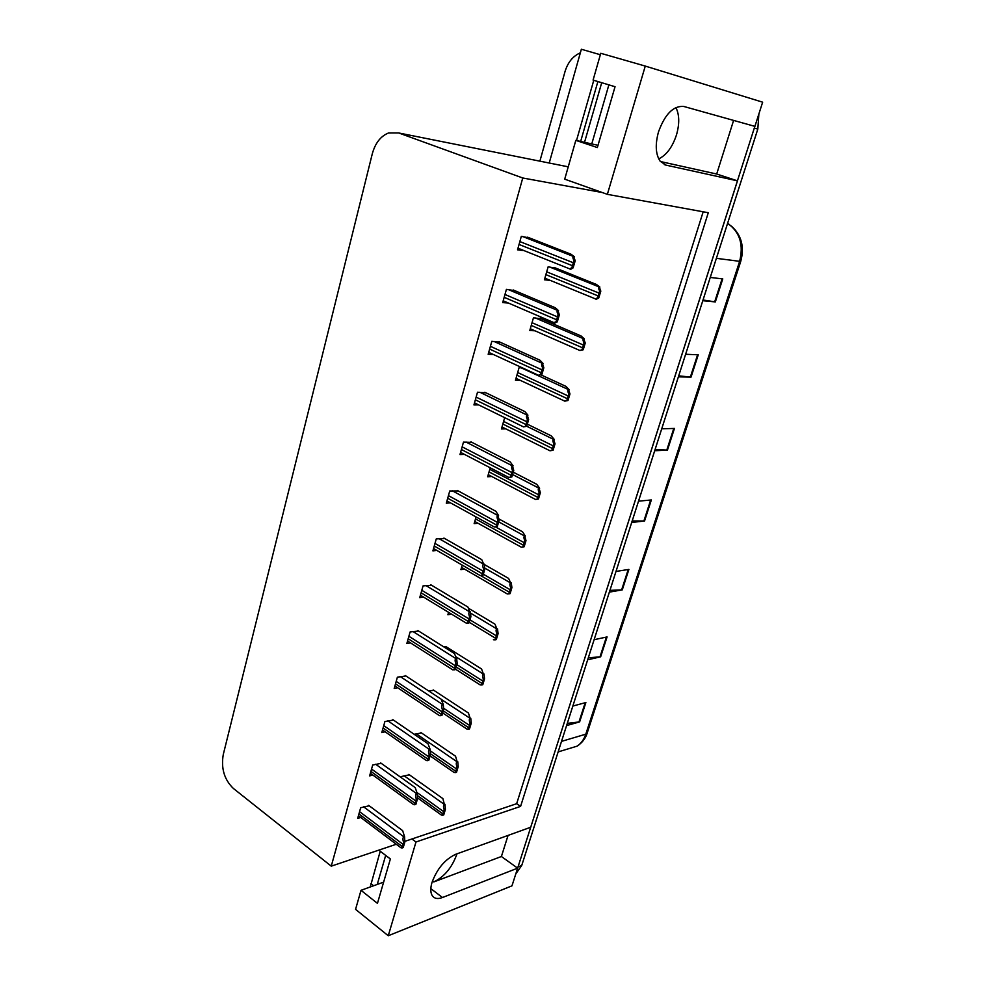 <?xml version="1.0" encoding="UTF-8"?>
<svg xmlns="http://www.w3.org/2000/svg" width="985" height="985" viewBox="0 0 985 985"><rect width="100%" height="100%" fill="white"/><g stroke="black" fill="none" stroke-linecap="round" stroke-linejoin="round"><path stroke-width="1.48" d="M508.063 835.415L501.402 856.507L433.782 881.932C444.198 876.884 451.819 867.822 456.658 854.721L456.905 853.86M658.731 158.88C666.513 155.088 672.423 147.11 676.473 134.933C679.65 123.802 679.453 114.654 675.882 107.5M388.262 935.75L415.978 841.99L520.585 806.395L708.289 212.723L607.363 194.34L645.274 66.081L762.649 102.181L754.904 126.376L683.861 106.478C673.481 105.543 665.035 114.001 658.497 131.879C655.037 144.61 655.604 154.399 660.196 161.257L665.958 165.123L737.482 180.846L530.718 827.24L455.661 854.315C444.998 859.339 437.118 868.708 432.009 882.425C430.47 887.682 430.408 891.831 431.812 894.872C433.782 898.542 437.34 899.416 442.474 897.52L517.63 868.154L511.978 885.835L388.262 935.75L355.56 909.352L361.015 890.317L377.452 903.368L390.368 858.969L378.806 850.141M576.508 140.51L593.77 80.302M568.246 166.785L564.38 166.059M600.345 54.729L581.359 49.25L549.211 163.03M539.879 161.158L565.045 71.499C567.877 62.289 572.975 56.059 580.35 52.808M645.274 66.081L600.764 53.288L593.081 80.093L615.046 86.717L597.353 147.553L575.819 140.362L564.713 179.159L602.266 192.531L522.752 177.989L398.691 132.963L388.533 132.975C380.641 136.176 375.223 143.133 372.281 153.845L223.275 754.51C220.911 768.362 224.297 779.689 233.408 788.48L331.256 866.16L396.278 844.256M501.402 856.507L517.63 868.154L754.855 126.363M660.406 161.528L716.686 174.025L733.603 120.404M716.686 174.025L737.482 180.846M404.823 841.375L516.657 803.698L703.179 211.787M383.633 882.129L361.015 890.317M597.994 145.324L575.819 140.362M522.752 177.989L331.256 866.16M607.363 194.34L602.266 192.531M516.657 803.698L520.585 806.395M415.978 841.99L411.927 838.986M444.789 538.561L436.256 538.906L432.895 550.874L436.811 550.406M418.625 631.04L410.092 631.976L406.854 643.488L410.425 642.823M405.918 675.969L397.386 677.175L394.209 688.466L397.632 687.715M393.446 720.047L384.913 721.525L381.798 732.594L385.086 731.781M381.207 763.313L372.687 765.037L369.621 775.909L372.786 775.023M431.578 585.25L423.045 585.903L419.745 597.624L423.476 597.058M458.259 490.949L449.739 490.986L446.303 503.187L450.44 502.842M472 442.388L463.479 442.105L459.983 454.553L464.378 454.344M486.011 392.843L477.503 392.227L473.933 404.921L478.661 404.897M500.318 342.287L491.81 341.327L488.166 354.292L493.313 354.465M514.909 290.698L506.413 289.368L502.695 302.604L508.42 303.048M529.807 238.05L521.324 236.338L517.531 249.845L524.131 250.646M369.19 805.767L360.67 807.749L357.678 818.412L360.732 817.464M462.199 565.119L460.894 569.638L464.563 569.133M446.427 646.923L443.779 646.874M433.843 690.325L428.672 690.941M421.494 732.951L414.156 734.268M448.594 612.35L447.892 614.763L451.401 614.16M476.075 516.94L474.142 523.651L478.008 523.257M490.235 467.801L487.649 476.765L491.737 476.506M504.677 417.652L501.427 428.967L505.785 428.857M522.346 367.836L519.058 367.75L515.463 380.222L520.166 380.296M541.479 318.881L533.451 317.786L529.795 330.504L534.953 330.8M556.143 268.252L548.14 266.812L544.397 279.789L550.221 280.368M409.366 774.801L401.289 776.549L401.018 777.473M758.869 113.989L757.822 129.06L521.742 865.446L515.808 873.867M588.316 657.808L600.653 656.798L587.676 659.802M594.115 639.708L607.08 636.926L600.653 656.798M567.286 723.384L579.623 721.882L566.584 725.588M572.851 706.048L585.878 702.551L579.623 721.882M655.111 449.468L667.448 450.108L654.693 450.748M661.723 428.82L674.454 428.438L667.448 450.108M678.702 375.851L691.039 377.12L678.382 376.861M685.622 354.268L698.254 354.797L691.039 377.12M703.019 299.994L715.344 301.915L702.785 300.733M710.259 277.438L722.768 278.915L715.344 301.915M609.937 590.36L622.286 589.867L609.37 592.12M615.994 571.435L628.898 569.416L622.286 589.867M632.198 520.93L644.547 520.991L631.705 522.469M638.526 501.168L651.344 499.949L644.547 520.991M408.8 774.395L442.881 798.601L444.407 804.486C443.275 805.016 443.213 806.777 444.198 809.768L442.548 815.284L440.861 814.681M444.986 804.302L445.392 809.387L443.742 814.903L442.548 815.284M445.392 809.387L444.198 809.768M368.624 805.348L402.668 830.663L404.564 836.696L403.936 836.905C402.754 837.484 402.631 839.318 403.604 842.409L401.966 848.011L400.341 847.322M404.564 836.696L404.86 841.99L403.222 847.58L401.966 848.011M404.86 841.99L403.604 842.409M420.89 732.532L455.538 756.197L457.163 761.848C456.043 762.341 455.993 764.077 457.003 767.044L455.329 772.659L453.605 772.154M457.754 761.676L458.197 766.687L456.511 772.314L455.329 772.659M458.197 766.687L457.003 767.044M433.203 689.906L468.429 713.005L470.177 718.397C469.045 718.853 469.008 720.552 470.054 723.495L468.343 729.22L466.607 728.838M470.756 718.25L471.249 723.187L469.525 728.912L468.343 729.22M471.249 723.187L470.054 723.495M445.737 646.492L481.579 669L483.426 674.122C482.305 674.54 482.281 676.202 483.352 679.121L481.603 684.957L479.867 684.71M484.004 673.999L484.534 678.85L482.785 684.686L481.603 684.957M484.534 678.85L483.352 679.121M380.604 762.883L415.227 787.631L417.221 793.442L416.606 793.627C415.411 794.169 415.313 795.978 416.298 799.044L414.623 804.757L412.986 804.154M417.221 793.442L417.554 798.663L415.879 804.363L414.623 804.757M417.554 798.663L416.298 799.044M392.806 719.616L428.019 743.786L430.125 749.351L429.509 749.523C428.315 750.016 428.229 751.789 429.238 754.842L427.539 760.654L425.877 760.174M430.125 749.351L430.494 754.498L428.795 760.309L427.539 760.654M430.494 754.498L429.238 754.842M405.229 675.525L441.058 699.091L443.275 704.41L442.659 704.558C441.465 705.014 441.403 706.75 442.437 709.766L440.701 715.701L439.039 715.344M443.275 704.41L443.693 709.459L441.957 715.393L440.701 715.701M443.693 709.459L442.437 709.766M417.899 630.585L454.368 653.523L456.683 658.571L456.067 658.706C454.885 659.113 454.824 660.812 455.895 663.804L454.134 669.849L452.472 669.652M456.683 658.571L457.151 663.545L455.378 669.591L454.134 669.849M457.151 663.545L455.895 663.804M601.712 82.703L584.536 142.308M608.878 84.858L591.763 143.933M380.222 851.225L370.262 886.968M385.677 855.386L377.255 884.444M580.658 141.446L597.883 81.546M468.552 608.287L494.975 624.145L496.933 628.996C495.812 629.366 495.812 631.003 496.908 633.884L495.123 639.844L493.399 639.745M497.511 628.886L498.09 633.663L496.305 639.61L495.123 639.844M498.09 633.663L496.908 633.884M484.374 564.54L508.617 578.429L510.71 582.997C509.59 583.317 509.602 584.918 510.722 587.774L508.9 593.844L507.213 593.906M511.289 582.898L511.904 587.589L510.095 593.647L508.9 593.844M511.904 587.589L510.722 587.774M524.143 546.786L521.274 547.167L522.961 546.934L524.808 540.753C523.663 537.921 523.638 536.357 524.746 536.086L525.99 540.605L524.143 546.786L522.961 546.934M499.013 519.009L522.542 531.814L525.325 536.012M525.99 540.605L524.808 540.753M430.79 584.77L467.924 607.056L469.759 611.931C468.565 612.301 468.528 613.963 469.623 616.93L467.826 623.099L466.188 623.062M470.362 611.833L470.879 616.708L469.069 622.877L467.826 623.099M470.879 616.708L469.623 616.93M443.927 538.069L481.763 559.652L483.709 564.233C482.527 564.54 482.502 566.166 483.635 569.108L481.788 575.4L480.188 575.535M484.325 564.146L484.879 568.936L483.044 575.215L481.788 575.4M484.879 568.936L483.635 569.108M497.29 526.593L494.384 527.012L496.034 526.729L497.917 520.302C496.76 517.408 496.772 515.82 497.942 515.549L499.173 520.178L497.29 526.593L496.034 526.729M457.311 490.431L495.874 511.301L498.558 515.5M499.173 520.178L497.917 520.302M538.475 499.001L535.495 499.444L537.293 499.099L539.189 492.783C537.995 489.988 537.958 488.474 539.066 488.24L540.359 492.697L538.475 499.001L537.293 499.099M513.234 472.16L536.726 484.288L539.645 488.203M540.359 492.697L539.189 492.783M553.09 450.243L549.987 450.785L551.908 450.305L553.841 443.866C552.622 441.095 552.573 439.63 553.668 439.445L555.023 443.816L553.09 450.243L551.908 450.305M527.307 424.153L551.206 435.826L554.247 439.421M555.023 443.816L553.841 443.866M568 400.513L564.787 401.141L566.831 400.513L568.801 393.951C567.557 391.217 567.483 389.789 568.579 389.654L569.97 393.951L568 400.513L566.831 400.513M541.097 374.94L565.969 386.379L569.158 389.666M569.97 393.951L568.801 393.951M583.231 349.761L579.882 350.5L582.049 349.712L584.068 343.002C582.788 340.317 582.689 338.938 583.785 338.852L585.238 343.063L583.231 349.761L582.049 349.712M539.94 318.217L581.027 335.934L584.351 338.889M585.238 343.063L584.068 343.002M598.757 297.95L596.208 299.317L595.297 298.837L597.587 297.852L599.643 291.006C598.326 288.359 598.215 287.029 599.299 287.004L600.813 291.117L598.757 297.95L597.587 297.852M554.235 267.489L596.405 284.443L599.877 287.066M600.813 291.117L599.643 291.006M511.831 476.974L508.802 477.454L510.587 477.06L512.508 470.498C511.313 467.641 511.301 466.102 512.483 465.88L513.751 470.424L511.831 476.974L510.587 477.06M470.928 441.834L510.267 461.977L513.087 465.843M513.751 470.424L512.508 470.498M526.679 426.32L523.527 426.899L525.424 426.357L527.394 419.659C526.162 416.84 526.138 415.35 527.307 415.177L528.637 419.635L526.679 426.32L525.424 426.357M484.792 392.252L524.956 411.619L527.923 415.165M528.637 419.635L527.394 419.659M541.824 374.608L538.549 375.297L540.58 374.583L542.587 367.762C541.331 364.967 541.282 363.527 542.452 363.416L543.831 367.787L541.824 374.608L540.58 374.583M498.89 341.647L539.965 360.227L543.055 363.44M543.831 367.787L542.587 367.762M557.301 321.812L554.863 323.105L553.902 322.612L556.069 321.726L558.113 314.744C556.821 312.011 556.759 310.607 557.916 310.558L559.345 314.831L557.301 321.812L556.069 321.726M513.185 289.972L555.269 307.751L558.52 310.607M559.345 314.831L558.113 314.744M573.11 267.871L570.574 269.41L569.576 268.831L571.879 267.735L573.96 260.606C572.642 257.91 572.556 256.556 573.713 256.568L575.203 260.754L573.11 267.871L571.879 267.735M527.591 237.176L570.918 254.167L574.317 256.642M575.203 260.754L573.96 260.606M433.782 881.932L432.489 880.947M430.827 888.63L442.474 897.52M664.186 164.544L665.958 165.123M398.691 132.963L568.246 166.822M716.378 258.329L740.72 261.468L587.195 733.025L585.792 734.182L739.563 261.53C743.786 244.908 739.944 232.275 728.013 223.62L729.319 224.469M567.532 749.056L577.173 746.125C581.15 743.429 584.019 739.439 585.792 734.182L561.524 741.373M757.822 129.06L754.35 128.087M521.742 865.446L518.036 866.899M643.882 521.028L650.666 500.011M666.783 450.108L673.777 428.463M690.374 377.07L697.589 354.76M714.679 301.829L722.116 278.841M621.621 589.929L628.221 569.515M599.988 656.896L606.403 637.061M578.958 722.017L585.188 702.736M417.357 795.511L442.757 813.77M416.864 792.42L443.447 811.48M404.084 775.749L444.407 804.486M358.934 813.955L402.151 846.472M359.574 811.665L402.828 844.145M363.662 806.838L403.936 836.905M430.445 753.759L455.538 771.095M430.223 750.829L456.24 768.768M416.187 733.751L457.163 761.848M443.287 710.862L468.565 727.62M443.595 708.252L469.279 725.243M441.157 699.313L470.177 718.397M456.141 666.993L481.837 683.319M456.843 664.592L482.564 680.894M455.846 656.749L483.426 674.122M370.902 771.378L414.833 803.169M371.554 769.051L415.522 800.805M375.642 764.237L416.606 793.627M383.091 728.013L427.749 759.041M383.756 725.637L428.45 756.628M387.844 720.811L429.509 749.523M395.514 683.812L440.923 714.039M396.204 681.386L441.637 711.576M400.267 676.572L442.659 704.558M408.184 638.748L454.356 668.15M408.886 636.285L455.095 665.638M412.924 631.471L456.067 658.706M370.889 883.619L373.611 885.761M469.242 622.286L495.369 638.157M469.956 619.836L496.108 635.682M470.498 613.076L496.933 628.996M480.557 575.535L509.159 592.108M483.327 574.23L509.922 589.596M484.78 568.111L510.71 582.997M475.521 518.873L523.232 545.161M495.517 526.938L523.995 542.587M498.681 521.841L524.746 536.086M421.1 592.822L468.06 621.35M421.802 590.31L468.811 618.789M425.828 585.496L469.759 611.931M434.262 545.998L482.034 573.602M434.988 543.424L482.798 570.98M438.965 538.61L483.709 564.233M447.695 498.225L496.305 524.882M448.434 495.615L497.08 522.21M452.349 490.789L497.942 515.549M489.052 471.913L537.576 497.277M489.791 469.34L538.352 494.655M512.557 474.511L539.066 488.24M502.842 424.042L552.203 448.434M503.594 421.42L553.004 445.762M526.692 426.246L553.668 439.445M516.903 375.211L567.138 398.593M517.679 372.539L567.951 395.871M521.139 367.799L568.579 389.654M531.26 325.419L582.369 347.742M532.035 322.698L583.206 344.959M535.286 317.909L583.785 338.852M545.887 274.618L597.92 295.832M546.687 271.835L598.769 292.988M549.581 266.972L599.299 287.004M461.399 449.517L510.858 475.164M462.137 446.845L511.646 472.443M465.979 442.006L512.483 465.88M475.373 399.812L525.719 424.412M476.137 397.09L526.532 421.629M479.843 392.239L527.307 415.177M489.631 349.084L540.888 372.589M490.407 346.314L541.713 369.744M493.953 341.426L542.452 363.416M504.185 297.322L556.377 319.669M504.985 294.49L557.227 316.776M508.248 289.541L557.916 310.558M519.046 244.465L572.199 265.618M519.858 241.571L573.061 262.65M522.666 236.511L573.713 256.568M587.195 733.025C586.703 734.761 584.733 741.052 577.173 746.125L558.138 751.912M731.436 226.119C741.508 235.156 744.611 246.939 740.72 261.468M417.505 797.875L441.477 815.124M358.429 815.728L401.03 847.839M430.088 755.877L454.159 772.536M442.684 712.931L467.075 729.146M455.501 669.184L480.249 684.944M370.372 773.262L413.601 804.61M382.537 729.996L426.419 760.555M394.923 685.917L439.482 715.652M407.556 640.989L452.804 669.862M461.546 567.385L507.337 593.98M474.77 521.471L521.274 547.167M420.435 595.199L466.385 623.185M433.56 548.522L480.249 575.572M446.944 500.922L494.384 527.012M488.252 474.671L535.495 499.444M501.993 426.973L549.987 450.785M516.005 378.351L564.787 401.141M530.299 328.756L579.882 350.5M544.865 278.176L595.297 298.837M460.586 452.374L508.802 477.454M474.511 402.865L523.527 426.899M488.708 352.347L538.549 375.297M503.2 300.807L553.902 322.612M517.999 248.195L569.576 268.831"/></g></svg>

